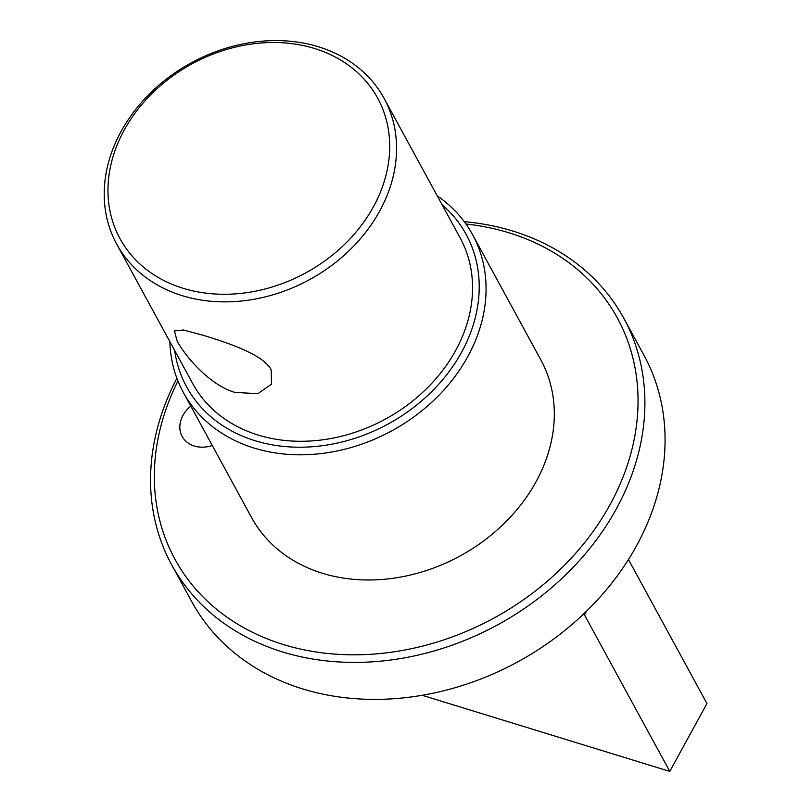 <?xml version="1.0" encoding="UTF-8"?>
<svg xmlns="http://www.w3.org/2000/svg" width="812" height="812" viewBox="0 0 812 812"><rect width="100%" height="100%" fill="white"/><g stroke="black" fill="none" stroke-linecap="round" stroke-linejoin="round"><path stroke-width="1.22" d="M177.117 340.989L174.418 330.971L183.471 329.987L203.974 335.508C229.065 343.344 263.382 354.59 271.178 369.896L271.553 384.157L257.83 393.688L234.993 392.409C209.577 385.172 185.095 356.052 177.117 340.989M174.671 350.469A159.193 129.088 -28.6 0 0 255.161 440.743A159.193 129.088 -28.6 0 0 446.011 375.651A159.193 129.088 -28.6 0 0 442.063 204.695M437.242 195.854A164.734 133.584 151.4 0 1 472.574 234.638A164.734 133.584 151.4 0 1 435.861 398.347A164.734 133.584 151.4 0 1 254.227 448.112A164.734 133.584 151.4 0 1 183.299 392.338A164.734 133.584 151.4 0 1 169.85 341.629M171.657 564.756L191.825 601.743A257.485 208.796 -28.6 0 0 302.693 688.921A257.485 208.796 -28.6 0 0 586.579 611.131A257.485 208.796 -28.6 0 0 643.967 355.25L623.799 318.263A257.485 208.796 151.4 0 1 566.411 574.145A257.485 208.796 151.4 0 1 282.525 651.934A257.485 208.796 151.4 0 1 171.657 564.756A257.485 208.796 151.4 0 1 176.894 378.301M177.95 381.001A251.943 204.299 -28.6 0 0 283.459 644.566A251.943 204.299 -28.6 0 0 610.167 504.445A251.943 204.299 -28.6 0 0 508.911 232.77A251.943 204.299 -28.6 0 0 465.946 224M464.241 221.646A257.485 208.796 151.4 0 1 512.93 231.095A257.485 208.796 151.4 0 1 623.799 318.263M314.488 48.476A146.739 118.988 -28.6 0 0 124.206 130.082A146.739 118.988 -28.6 0 0 183.187 288.311A146.739 118.988 -28.6 0 0 373.469 206.705A146.739 118.988 -28.6 0 0 314.488 48.476M182.253 295.68A152.27 123.485 151.4 0 1 116.695 244.128A152.27 123.485 151.4 0 1 150.626 92.801A152.27 123.485 151.4 0 1 318.517 46.791A152.27 123.485 151.4 0 1 384.086 98.353A152.27 123.485 151.4 0 1 350.145 249.68A152.27 123.485 151.4 0 1 182.253 295.68M116.695 244.128L192.688 383.528A152.27 123.485 -28.6 0 0 258.257 435.09A152.27 123.485 -28.6 0 0 426.148 389.08A152.27 123.485 -28.6 0 0 460.079 237.754L384.086 98.353M212.297 445.534A28.379 23.01 151.4 0 1 194.362 446.021A28.379 23.01 151.4 0 1 182.142 436.409A28.379 23.01 151.4 0 1 190.81 406.122M183.299 392.338L251.547 517.518A164.734 133.584 -28.6 0 0 322.476 573.292A164.734 133.584 -28.6 0 0 504.1 523.527A164.734 133.584 -28.6 0 0 540.812 359.817L472.574 234.638M586.538 611.172L584.488 614.928L669.788 771.4L422.189 695.295M628.458 559.529L706.947 703.517L669.788 771.4M583.087 614.491L584.488 614.928"/></g></svg>
